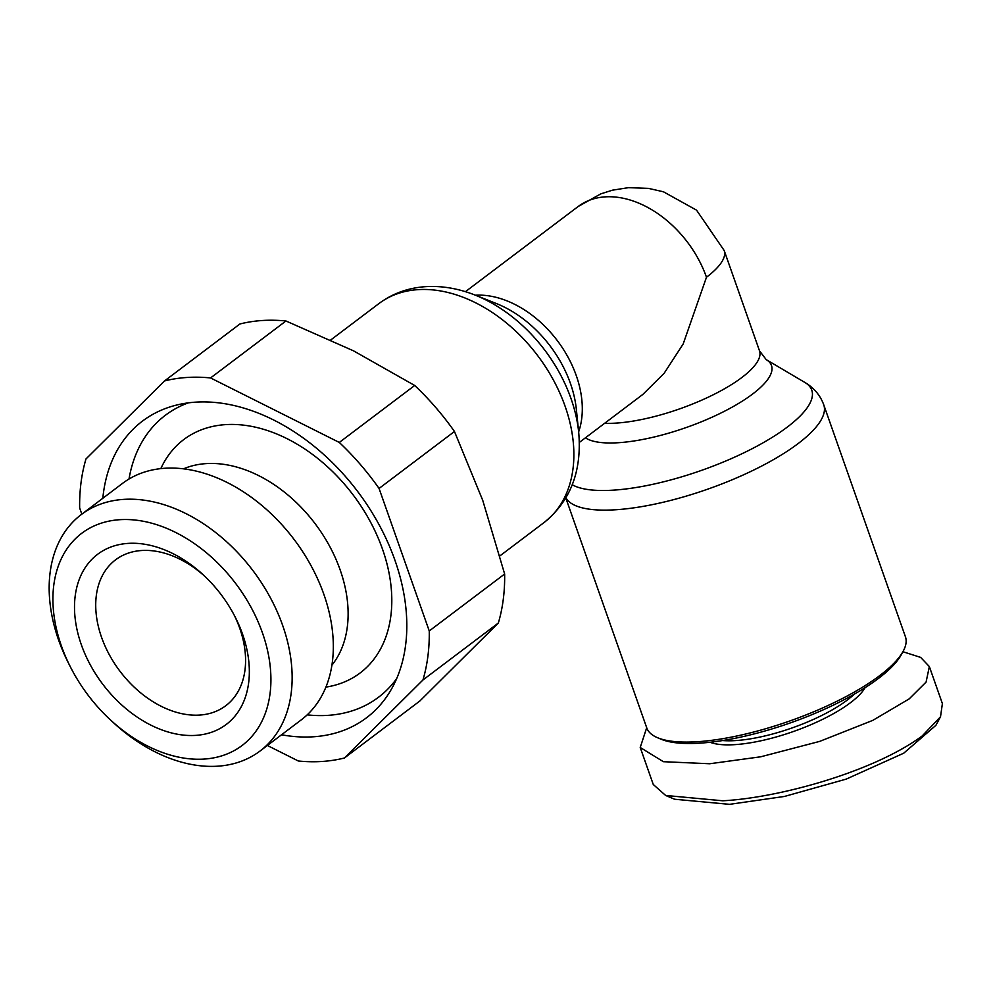 <?xml version="1.0" encoding="UTF-8"?>
<svg xmlns="http://www.w3.org/2000/svg" width="992" height="992" viewBox="0 0 992 992"><rect width="100%" height="100%" fill="white"/><g stroke="black" fill="none" stroke-linecap="round" stroke-linejoin="round"><path stroke-width="1.49" d="M646.697 727.719L640.224 747.472L653.269 784.498L665.657 795.46L722.759 800.78C778.088 797.952 873.059 772.185 922.2 735.94L940.515 716.77L942.388 703.601L929.355 666.574L920.65 657.398L902.918 651.719M665.657 795.46L674.659 799.242L729.542 804.338L784.498 796.44L846.201 779.117L903.712 753.201L935.878 725.35L940.515 716.77M565.824 498.046L646.759 727.892A137.132 40.994 -19.4 0 0 657.535 737.713A137.132 40.994 -19.4 0 0 697.537 741.706A137.132 40.994 -19.4 0 0 879.743 675.577A137.132 40.994 -19.4 0 0 903.191 651.198A137.132 40.994 -19.4 0 0 905.436 636.79L823.757 404.835A137.132 40.994 160.6 0 1 758.31 467.765A137.132 40.994 160.6 0 1 615.846 509.752A137.132 40.994 160.6 0 1 565.936 497.848M657.535 737.713L661.143 739.226A134.081 40.077 -19.4 0 0 878.404 678.478A134.081 40.077 -19.4 0 0 901.344 654.633L903.191 651.198M722.61 740.54A83.799 25.048 -19.4 0 0 735.816 740.565A83.799 25.048 -19.4 0 0 847.168 700.154A83.799 25.048 -19.4 0 0 854.261 694.189M585.441 437.794A100.886 30.157 160.6 0 0 618.524 442.705A100.886 30.157 160.6 0 0 752.581 394.06A100.886 30.157 160.6 0 0 766.184 359.6L759.5 350.821L724.185 250.517A94.463 28.235 160.6 0 1 706.478 277.239L683.178 343.976L664.156 373.265L642.816 394.444L579.328 442.42M710.086 742.252A86.85 25.966 -19.4 0 0 735.035 744.62A86.85 25.966 -19.4 0 0 865.086 687.667M81.828 514.129L79.658 507.978A213.305 148.44 52.9 0 1 85.969 458.974L164.511 380.953A213.305 148.44 52.9 0 1 186.843 377.481A213.305 148.44 52.9 0 1 210.564 377.94L339.301 442.444L414.693 385.479A213.305 148.44 52.9 0 1 454.46 431.483L482.732 500.34L504.643 574.008A213.305 148.44 52.9 0 1 498.344 623.013L419.802 701.034L344.41 758A213.305 148.44 52.9 0 1 298.344 761L267.369 745.476M164.511 380.953L239.903 323.987A213.305 148.44 52.9 0 1 262.235 320.515A213.305 148.44 52.9 0 1 285.956 320.986L353.512 350.833L414.693 385.479M281.517 734.787A185.876 129.357 -127.1 0 0 313.373 736.783A185.876 129.357 -127.1 0 0 391.679 688.708A185.876 129.357 -127.1 0 0 364.957 501.63A185.876 129.357 -127.1 0 0 195.536 402.157A185.876 129.357 -127.1 0 0 177.246 404.897A185.876 129.357 -127.1 0 0 102.821 498.269M188.269 402.876A176.737 122.996 -127.1 0 0 129.01 479.024M307.185 714.86A176.737 122.996 -127.1 0 0 327.943 715.356A176.737 122.996 -127.1 0 0 396.639 678.652M183.52 468.832A124.942 86.949 52.9 0 1 206.125 463.611A124.942 86.949 52.9 0 1 324.136 536.796A124.942 86.949 52.9 0 1 331.886 665.198M325.884 687.109A146.27 101.792 -127.1 0 0 380.779 544.472A146.27 101.792 -127.1 0 0 225.556 424.626A146.27 101.792 -127.1 0 0 160.816 468.621M70.581 667.269L68.845 663.859A148.217 103.143 52.9 0 1 81.307 514.538L122.487 483.414A148.217 103.143 52.9 0 1 164.858 468.261A148.217 103.143 52.9 0 1 311.277 566.11A148.217 103.143 52.9 0 1 301.184 719.932L260.003 751.056A148.217 103.143 52.9 0 1 217.632 766.196A148.217 103.143 52.9 0 1 112.952 722.238L110.149 719.634A132.978 92.541 52.9 0 1 70.581 667.269A132.978 92.541 52.9 0 1 119.772 519.696A132.978 92.541 52.9 0 1 262.434 632.834A132.978 92.541 52.9 0 1 204.067 759.078A132.978 92.541 52.9 0 1 110.149 719.634M81.307 514.538A148.217 103.143 52.9 0 1 123.665 499.385A148.217 103.143 52.9 0 1 270.097 597.234A148.217 103.143 52.9 0 1 260.003 751.056M195.722 735.382A106.652 74.226 52.9 0 1 81.307 644.651A106.652 74.226 52.9 0 1 128.117 543.393A106.652 74.226 52.9 0 1 203.447 575.025A106.652 74.226 52.9 0 1 235.178 617.036A106.652 74.226 52.9 0 1 195.722 735.382M204.885 576.389A91.413 63.624 -127.1 0 0 141.67 550.51A91.413 63.624 -127.1 0 0 115.543 559.848A91.413 63.624 -127.1 0 0 109.318 654.72A91.413 63.624 -127.1 0 0 199.628 715.071A91.413 63.624 -127.1 0 0 225.754 705.734A91.413 63.624 -127.1 0 0 234.261 615.263M640.224 747.472L663.375 761.695L709.714 763.753L760.765 756.784L819.652 741.396L872.799 720.366L909.156 698.914L926.082 682.074L929.355 666.574M498.344 623.013L422.952 679.979L344.41 758M454.46 431.483L379.068 488.448L429.251 630.962L504.643 574.008M429.251 630.962A213.305 148.44 52.9 0 1 422.952 679.979M285.956 320.986L210.564 377.94M339.301 442.444A213.305 148.44 52.9 0 1 379.068 488.448M766.184 359.6L804.896 382.466A130.708 39.072 160.6 0 1 762.178 443.3A130.708 39.072 160.6 0 1 613.602 490.135A130.708 39.072 160.6 0 1 572.272 484.753M378.82 303.651A137.132 95.43 52.9 0 1 418.016 289.639A137.132 95.43 52.9 0 1 565.118 406.298A137.132 95.43 52.9 0 1 544.137 522.474C570.561 501.034 582.081 470.94 578.683 432.165A130.708 90.966 52.9 0 0 570.983 398.524A130.708 90.966 52.9 0 0 475.118 295.095C458.44 288.486 441.973 285.671 425.692 286.651C408.022 287.854 392.398 293.52 378.82 303.651L330.782 339.946M759.5 350.821A94.463 28.235 160.6 0 1 741.805 377.543A94.463 28.235 160.6 0 1 616.28 423.088A94.463 28.235 160.6 0 1 604.661 423.274M475.404 295.207A94.463 65.745 52.9 0 1 576.278 375.608A94.463 65.745 52.9 0 1 578.646 431.867M465.434 291.673L578.138 206.522A94.463 65.745 52.9 0 1 605.145 196.862A94.463 65.745 52.9 0 1 706.478 277.239M475.118 295.095L496.422 303.564A100.886 70.209 52.9 0 1 570.412 383.383A100.886 70.209 52.9 0 1 576.352 409.361L578.683 432.165M804.896 382.466L807.215 383.916C815.077 389.186 820.595 396.168 823.757 404.835M578.138 206.522L600.842 193.849L612.436 190.179L628.444 187.662L648.458 188.381L663.45 191.791L696.545 210.155L724.185 250.517M499.918 555.88L544.137 522.474"/></g></svg>
